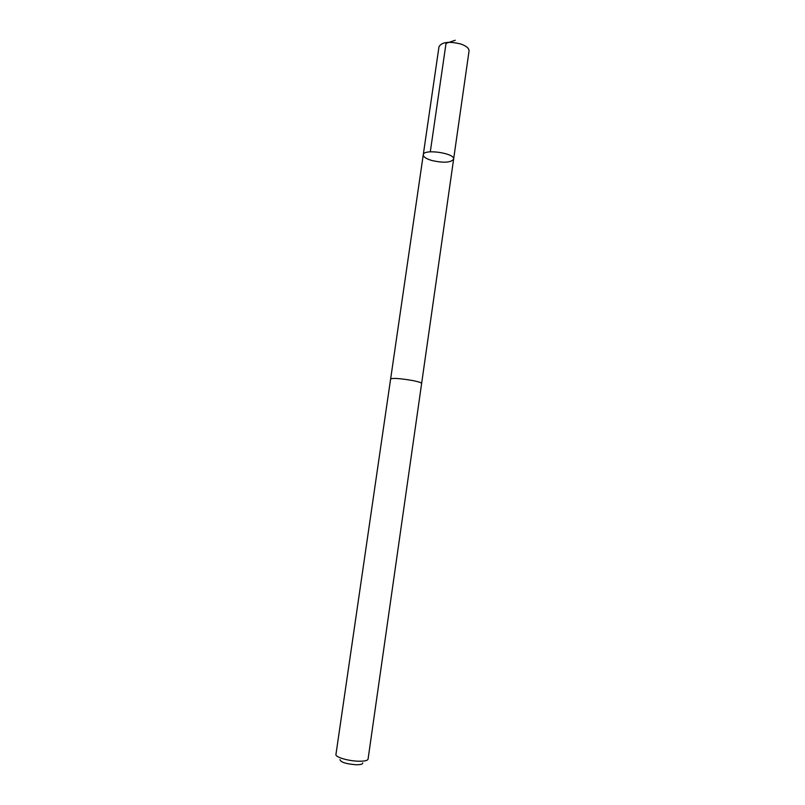 <?xml version="1.0" encoding="UTF-8"?>
<svg xmlns="http://www.w3.org/2000/svg" width="805" height="805" viewBox="0 0 805 805"><rect width="100%" height="100%" fill="white"/><g stroke="black" fill="none" stroke-linecap="round" stroke-linejoin="round"><path stroke-width="1.21" d="M431.641 160.447C426.066 158.736 423.279 156.854 423.259 154.791C423.319 148.553 455.318 153.161 453.618 159.169C450.83 162.701 443.505 163.123 431.641 160.447M469.043 51.007C469.154 48.401 466.508 46.096 461.094 44.104C449.25 41.115 441.885 41.971 438.997 46.68L423.259 154.791C423.319 148.553 455.318 153.161 453.618 159.169L469.043 51.007M412.824 380.584C400.437 378.441 393.041 377.907 390.616 378.954L335.937 754.506C335.101 757.042 347.911 760.936 358.215 761.198C364.293 761.339 367.573 760.655 368.066 759.135L421.639 383.422C421.478 382.687 418.54 381.731 412.824 380.584M362.723 762.929C362.814 764.217 360.479 764.81 355.709 764.73C345.828 763.854 340.585 762.154 339.982 759.648M455.258 40.25L446.03 43.349L430.303 151.813M421.639 383.351L453.618 159.169M390.646 378.883L423.259 154.791"/></g></svg>

